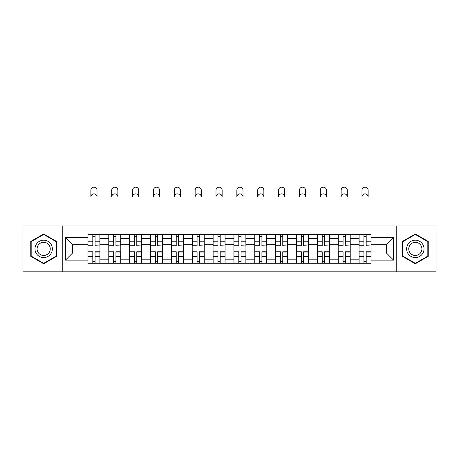 <?xml version="1.0" encoding="UTF-8"?>
<svg xmlns="http://www.w3.org/2000/svg" width="459" height="459" viewBox="0 0 459 459"><rect width="100%" height="100%" fill="white"/><g stroke="black" fill="none" stroke-linecap="round" stroke-linejoin="round"><path stroke-width="0.69" d="M396.209 271.814L436.05 271.814L436.05 225.96L22.95 225.96L22.95 271.814L396.209 271.814L396.209 225.96M108.777 263.254L108.777 238.588L99.953 238.588L99.953 263.254M99.953 238.588L99.953 234.515M108.777 238.588L108.777 234.515M120.809 234.515L120.809 263.254M129.633 263.254L129.633 234.515M141.665 234.515L141.665 263.254M150.489 263.254L150.489 234.515M162.52 234.515L162.52 263.254M171.345 263.254L171.345 234.515M183.376 234.515L183.376 263.254M192.201 263.254L192.201 234.515M204.232 234.515L204.232 263.254M213.056 263.254L213.056 234.515M225.088 234.515L225.088 263.254M233.912 263.254L233.912 234.515M245.944 234.515L245.944 263.254M254.768 263.254L254.768 234.515M266.799 234.515L266.799 263.254M275.624 263.254L275.624 234.515M287.655 234.515L287.655 263.254M296.48 263.254L296.48 234.515M308.511 234.515L308.511 263.254M317.335 263.254L317.335 234.515M329.367 234.515L329.367 263.254M338.191 263.254L338.191 234.515M350.223 234.515L350.223 263.254M359.047 263.254L359.047 234.515M359.047 253.029L350.223 253.029M338.191 253.029L329.367 253.029M317.335 253.029L308.511 253.029M296.48 253.029L287.655 253.029M275.624 253.029L266.799 253.029M254.768 253.029L245.944 253.029M233.912 253.029L225.088 253.029M213.056 253.029L204.232 253.029M192.201 253.029L183.376 253.029M171.345 253.029L162.52 253.029M150.489 253.029L141.665 253.029M129.633 253.029L120.809 253.029M108.777 253.029L99.953 253.029M359.047 244.739L350.223 244.739M338.191 244.739L329.367 244.739M317.335 244.739L308.511 244.739M296.48 244.739L287.655 244.739M275.624 244.739L266.799 244.739M254.768 244.739L245.944 244.739M233.912 244.739L225.088 244.739M213.056 244.739L204.232 244.739M192.201 244.739L183.376 244.739M171.345 244.739L162.52 244.739M150.489 244.739L141.665 244.739M129.633 244.739L120.809 244.739M108.777 244.739L99.953 244.739M72.551 253.029L87.921 253.029L87.921 244.739L72.551 244.739L72.551 253.029L65.465 260.115L65.465 237.653L87.921 237.653L87.921 244.739M371.079 244.739L371.079 253.029L386.449 253.029L386.449 244.739L371.079 244.739L371.079 234.515L87.921 234.515L87.921 237.653M371.079 237.653L393.535 237.653L393.535 260.115L371.079 260.115L371.079 253.029M87.921 253.029L87.921 263.254L371.079 263.254L371.079 260.115M87.921 260.115L65.465 260.115M62.791 271.814L62.791 225.96M56.572 241.434L43.674 233.987L30.77 241.434L30.77 256.334L43.674 263.782L56.572 256.334L56.572 241.434M428.23 241.434L415.326 233.987L402.428 241.434L402.428 256.334L415.326 263.782L428.23 256.334L428.23 241.434M95.076 261.251L92.804 261.251M92.804 236.517L95.076 236.517M115.932 261.251L113.66 261.251M113.66 236.517L115.932 236.517M136.788 261.251L134.516 261.251M134.516 236.517L136.788 236.517M157.644 261.251L155.371 261.251M155.371 236.517L157.644 236.517M178.499 261.251L176.227 261.251M176.227 236.517L178.499 236.517M199.355 261.251L197.083 261.251M197.083 236.517L199.355 236.517M220.211 261.251L217.933 261.251M217.933 236.517L220.211 236.517M241.067 261.251L238.789 261.251M238.789 236.517L241.067 236.517M261.917 261.251L259.645 261.251M259.645 236.517L261.917 236.517M282.773 261.251L280.501 261.251M280.501 236.517L282.773 236.517M303.629 261.251L301.356 261.251M301.356 236.517L303.629 236.517M324.484 261.251L322.212 261.251M322.212 236.517L324.484 236.517M345.34 261.251L343.068 261.251M343.068 236.517L345.34 236.517M366.196 261.251L363.924 261.251M363.924 236.517L366.196 236.517M65.465 237.653L72.551 244.739M386.449 253.029L393.535 260.115M386.449 244.739L393.535 237.653M97.015 196.945A3.075 3.075 0 0 0 93.94 193.87A3.075 3.075 0 0 0 90.865 196.945L90.865 190.261A3.075 3.075 0 0 1 93.94 187.186A3.075 3.075 0 0 1 97.015 190.261L97.015 196.945M95.076 245.726L99.89 246.013L95.076 246.013L95.076 234.647L99.89 234.647L97.216 234.647M99.89 245.726L99.89 234.647M92.804 236.385L95.076 236.385M90.664 234.647L87.99 234.647L87.99 246.013L92.804 246.013L92.804 234.647L97.015 234.515M87.99 234.647L90.865 234.515M92.804 252.043L87.99 251.762L92.804 251.762L92.804 263.122L87.99 263.122L90.664 263.122M87.99 252.043L87.99 263.122M95.076 261.383L92.804 261.383M97.216 263.122L99.89 263.122L99.89 251.762L95.076 251.762L95.076 263.122L90.865 263.122M99.89 263.122L97.015 263.122M117.871 196.945A3.075 3.075 0 0 0 114.796 193.87A3.075 3.075 0 0 0 111.721 196.945L111.721 190.261A3.075 3.075 0 0 1 114.796 187.186A3.075 3.075 0 0 1 117.871 190.261L117.871 196.945M115.932 245.726L120.746 246.013L115.932 246.013L115.932 234.647L120.746 234.647L118.072 234.647M120.746 245.726L120.746 234.647M113.66 236.385L115.932 236.385M111.52 234.647L108.846 234.647L108.846 246.013L113.66 246.013L113.66 234.647L117.871 234.515M108.846 234.647L111.721 234.515M138.727 196.945A3.075 3.075 0 0 0 135.652 193.87A3.075 3.075 0 0 0 132.576 196.945L132.576 190.261A3.075 3.075 0 0 1 135.652 187.186A3.075 3.075 0 0 1 138.727 190.261L138.727 196.945M136.788 245.726L141.602 246.013L136.788 246.013L136.788 234.647L141.602 234.647L138.928 234.647M141.602 245.726L141.602 234.647M134.516 236.385L136.788 236.385M132.376 234.647L129.702 234.647L129.702 246.013L134.516 246.013L134.516 234.647L138.727 234.515M129.702 234.647L132.576 234.515M36.146 253.23A8.692 8.692 0 0 0 48.017 256.409A8.692 8.692 0 0 0 51.196 244.538A8.692 8.692 0 0 0 39.325 241.359A8.692 8.692 0 0 0 36.146 253.23M37.977 252.175A6.581 6.581 0 0 0 46.961 254.584A6.581 6.581 0 0 0 49.371 245.594A6.581 6.581 0 0 0 40.381 243.19A6.581 6.581 0 0 0 37.977 252.175M43.674 234.451L56.17 241.669L56.17 256.099L43.674 263.317L31.172 256.099L31.172 241.669L43.674 234.451M407.804 253.23A8.692 8.692 0 0 0 419.675 256.409A8.692 8.692 0 0 0 422.854 244.538A8.692 8.692 0 0 0 410.983 241.359A8.692 8.692 0 0 0 407.804 253.23M409.629 252.175A6.581 6.581 0 0 0 418.619 254.584A6.581 6.581 0 0 0 421.023 245.594A6.581 6.581 0 0 0 412.039 243.19A6.581 6.581 0 0 0 409.629 252.175M415.326 234.451L427.828 241.669L427.828 256.099L415.326 263.317L402.83 256.099L402.83 241.669L415.326 234.451M113.66 252.043L108.846 251.762L113.66 251.762L113.66 263.122L108.846 263.122L111.52 263.122M108.846 252.043L108.846 263.122M115.932 261.383L113.66 261.383M118.072 263.122L120.746 263.122L120.746 251.762L115.932 251.762L115.932 263.122L111.721 263.122M120.746 263.122L117.871 263.122M134.516 252.043L129.702 251.762L134.516 251.762L134.516 263.122L129.702 263.122L132.376 263.122M129.702 252.043L129.702 263.122M136.788 261.383L134.516 261.383M138.928 263.122L141.602 263.122L141.602 251.762L136.788 251.762L136.788 263.122L132.576 263.122M141.602 263.122L138.727 263.122M159.583 196.945A3.075 3.075 0 0 0 156.508 193.87A3.075 3.075 0 0 0 153.432 196.945L153.432 190.261A3.075 3.075 0 0 1 156.508 187.186A3.075 3.075 0 0 1 159.583 190.261L159.583 196.945M157.644 245.726L162.457 246.013L157.644 246.013L157.644 234.647L162.457 234.647L159.784 234.647M162.457 245.726L162.457 234.647M155.371 236.385L157.644 236.385M153.231 234.647L150.558 234.647L150.558 246.013L155.371 246.013L155.371 234.647L159.583 234.515M150.558 234.647L153.432 234.515M180.439 196.945A3.075 3.075 0 0 0 177.363 193.87A3.075 3.075 0 0 0 174.288 196.945L174.288 190.261A3.075 3.075 0 0 1 177.363 187.186A3.075 3.075 0 0 1 180.439 190.261L180.439 196.945M178.499 245.726L183.313 246.013L178.499 246.013L178.499 234.647L183.313 234.647L180.634 234.647M183.313 245.726L183.313 234.647M176.227 236.385L178.499 236.385M174.087 234.647L171.414 234.647L171.414 246.013L176.227 246.013L176.227 234.647L180.439 234.515M171.414 234.647L174.288 234.515M201.289 196.945A3.075 3.075 0 0 0 198.219 193.87A3.075 3.075 0 0 0 195.144 196.945L195.144 190.261A3.075 3.075 0 0 1 198.219 187.186A3.075 3.075 0 0 1 201.289 190.261L201.289 196.945M199.355 245.726L204.163 246.013L199.355 246.013L199.355 234.647L204.163 234.647L201.49 234.647M204.163 245.726L204.163 234.647M197.083 236.385L199.355 236.385M194.943 234.647L192.269 234.647L192.269 246.013L197.083 246.013L197.083 234.647L201.289 234.515M192.269 234.647L195.144 234.515M155.371 252.043L150.558 251.762L155.371 251.762L155.371 263.122L150.558 263.122L153.231 263.122M150.558 252.043L150.558 263.122M157.644 261.383L155.371 261.383M159.784 263.122L162.457 263.122L162.457 251.762L157.644 251.762L157.644 263.122L153.432 263.122M162.457 263.122L159.583 263.122M176.227 252.043L171.414 251.762L176.227 251.762L176.227 263.122L171.414 263.122L174.087 263.122M171.414 252.043L171.414 263.122M178.499 261.383L176.227 261.383M180.634 263.122L183.313 263.122L183.313 251.762L178.499 251.762L178.499 263.122L174.288 263.122M183.313 263.122L180.439 263.122M197.083 252.043L192.269 251.762L197.083 251.762L197.083 263.122L192.269 263.122L194.943 263.122M192.269 252.043L192.269 263.122M199.355 261.383L197.083 261.383M201.49 263.122L204.163 263.122L204.163 251.762L199.355 251.762L199.355 263.122L195.144 263.122M204.163 263.122L201.289 263.122M222.145 196.945A3.075 3.075 0 0 0 219.075 193.87A3.075 3.075 0 0 0 216 196.945L216 190.261A3.075 3.075 0 0 1 219.075 187.186A3.075 3.075 0 0 1 222.145 190.261L222.145 196.945M220.211 245.726L225.019 246.013L220.211 246.013L220.211 234.647L225.019 234.647L222.345 234.647M225.019 245.726L225.019 234.647M217.933 236.385L220.211 236.385M215.799 234.647L213.125 234.647L213.125 246.013L217.933 246.013L217.933 234.647L222.145 234.515M213.125 234.647L216 234.515M217.933 252.043L213.125 251.762L217.933 251.762L217.933 263.122L213.125 263.122L215.799 263.122M213.125 252.043L213.125 263.122M220.211 261.383L217.933 261.383M222.345 263.122L225.019 263.122L225.019 251.762L220.211 251.762L220.211 263.122L216 263.122M225.019 263.122L222.145 263.122M243 196.945A3.075 3.075 0 0 0 239.925 193.87A3.075 3.075 0 0 0 236.855 196.945L236.855 190.261A3.075 3.075 0 0 1 239.925 187.186A3.075 3.075 0 0 1 243 190.261L243 196.945M241.067 245.726L245.875 246.013L241.067 246.013L241.067 234.647L245.875 234.647L243.201 234.647M245.875 245.726L245.875 234.647M238.789 236.385L241.067 236.385M236.655 234.647L233.981 234.647L233.981 246.013L238.789 246.013L238.789 234.647L243 234.515M233.981 234.647L236.855 234.515M238.789 252.043L233.981 251.762L238.789 251.762L238.789 263.122L233.981 263.122L236.655 263.122M233.981 252.043L233.981 263.122M241.067 261.383L238.789 261.383M243.201 263.122L245.875 263.122L245.875 251.762L241.067 251.762L241.067 263.122L236.855 263.122M245.875 263.122L243 263.122M263.856 196.945A3.075 3.075 0 0 0 260.781 193.87A3.075 3.075 0 0 0 257.711 196.945L257.711 190.261A3.075 3.075 0 0 1 260.781 187.186A3.075 3.075 0 0 1 263.856 190.261L263.856 196.945M261.917 245.726L266.731 246.013L261.917 246.013L261.917 234.647L266.731 234.647L264.057 234.647M266.731 245.726L266.731 234.647M259.645 236.385L261.917 236.385M257.51 234.647L254.837 234.647L254.837 246.013L259.645 246.013L259.645 234.647L263.856 234.515M254.837 234.647L257.711 234.515M259.645 252.043L254.837 251.762L259.645 251.762L259.645 263.122L254.837 263.122L257.51 263.122M254.837 252.043L254.837 263.122M261.917 261.383L259.645 261.383M264.057 263.122L266.731 263.122L266.731 251.762L261.917 251.762L261.917 263.122L257.711 263.122M266.731 263.122L263.856 263.122M284.712 196.945A3.075 3.075 0 0 0 281.637 193.87A3.075 3.075 0 0 0 278.561 196.945L278.561 190.261A3.075 3.075 0 0 1 281.637 187.186A3.075 3.075 0 0 1 284.712 190.261L284.712 196.945M282.773 245.726L287.586 246.013L282.773 246.013L282.773 234.647L287.586 234.647L284.913 234.647M287.586 245.726L287.586 234.647M280.501 236.385L282.773 236.385M278.366 234.647L275.687 234.647L275.687 246.013L280.501 246.013L280.501 234.647L284.712 234.515M275.687 234.647L278.561 234.515M280.501 252.043L275.687 251.762L280.501 251.762L280.501 263.122L275.687 263.122L278.366 263.122M275.687 252.043L275.687 263.122M282.773 261.383L280.501 261.383M284.913 263.122L287.586 263.122L287.586 251.762L282.773 251.762L282.773 263.122L278.561 263.122M287.586 263.122L284.712 263.122M305.568 196.945A3.075 3.075 0 0 0 302.492 193.87A3.075 3.075 0 0 0 299.417 196.945L299.417 190.261A3.075 3.075 0 0 1 302.492 187.186A3.075 3.075 0 0 1 305.568 190.261L305.568 196.945M303.629 245.726L308.442 246.013L303.629 246.013L303.629 234.647L308.442 234.647L305.769 234.647M308.442 245.726L308.442 234.647M301.356 236.385L303.629 236.385M299.216 234.647L296.543 234.647L296.543 246.013L301.356 246.013L301.356 234.647L305.568 234.515M296.543 234.647L299.417 234.515M301.356 252.043L296.543 251.762L301.356 251.762L301.356 263.122L296.543 263.122L299.216 263.122M296.543 252.043L296.543 263.122M303.629 261.383L301.356 261.383M305.769 263.122L308.442 263.122L308.442 251.762L303.629 251.762L303.629 263.122L299.417 263.122M308.442 263.122L305.568 263.122M326.424 196.945A3.075 3.075 0 0 0 323.348 193.87A3.075 3.075 0 0 0 320.273 196.945L320.273 190.261A3.075 3.075 0 0 1 323.348 187.186A3.075 3.075 0 0 1 326.424 190.261L326.424 196.945M324.484 245.726L329.298 246.013L324.484 246.013L324.484 234.647L329.298 234.647L326.624 234.647M329.298 245.726L329.298 234.647M322.212 236.385L324.484 236.385M320.072 234.647L317.399 234.647L317.399 246.013L322.212 246.013L322.212 234.647L326.424 234.515M317.399 234.647L320.273 234.515M322.212 252.043L317.399 251.762L322.212 251.762L322.212 263.122L317.399 263.122L320.072 263.122M317.399 252.043L317.399 263.122M324.484 261.383L322.212 261.383M326.624 263.122L329.298 263.122L329.298 251.762L324.484 251.762L324.484 263.122L320.273 263.122M329.298 263.122L326.424 263.122M347.279 196.945A3.075 3.075 0 0 0 344.204 193.87A3.075 3.075 0 0 0 341.129 196.945L341.129 190.261A3.075 3.075 0 0 1 344.204 187.186A3.075 3.075 0 0 1 347.279 190.261L347.279 196.945M345.34 245.726L350.154 246.013L345.34 246.013L345.34 234.647L350.154 234.647L347.48 234.647M350.154 245.726L350.154 234.647M343.068 236.385L345.34 236.385M340.928 234.647L338.254 234.647L338.254 246.013L343.068 246.013L343.068 234.647L347.279 234.515M338.254 234.647L341.129 234.515M343.068 252.043L338.254 251.762L343.068 251.762L343.068 263.122L338.254 263.122L340.928 263.122M338.254 252.043L338.254 263.122M345.34 261.383L343.068 261.383M347.48 263.122L350.154 263.122L350.154 251.762L345.34 251.762L345.34 263.122L341.129 263.122M350.154 263.122L347.279 263.122M368.135 196.945A3.075 3.075 0 0 0 365.06 193.87A3.075 3.075 0 0 0 361.985 196.945L361.985 190.261A3.075 3.075 0 0 1 365.06 187.186A3.075 3.075 0 0 1 368.135 190.261L368.135 196.945M366.196 245.726L371.01 246.013L366.196 246.013L366.196 234.647L371.01 234.647L368.336 234.647M371.01 245.726L371.01 234.647M363.924 236.385L366.196 236.385M361.784 234.647L359.11 234.647L359.11 246.013L363.924 246.013L363.924 234.647L368.135 234.515M359.11 234.647L361.985 234.515M363.924 252.043L359.11 251.762L363.924 251.762L363.924 263.122L359.11 263.122L361.784 263.122M359.11 252.043L359.11 263.122M366.196 261.383L363.924 261.383M368.336 263.122L371.01 263.122L371.01 251.762L366.196 251.762L366.196 263.122L361.985 263.122M371.01 263.122L368.135 263.122M338.191 238.588L329.367 238.588M317.335 238.588L308.511 238.588M296.48 238.588L287.655 238.588M275.624 238.588L266.799 238.588M254.768 238.588L245.944 238.588M233.912 238.588L225.088 238.588M213.056 238.588L204.232 238.588M192.201 238.588L183.376 238.588M171.345 238.588L162.52 238.588M150.489 238.588L141.665 238.588M129.633 238.588L120.809 238.588M359.047 238.588L350.223 238.588M338.191 259.18L329.367 259.18M317.335 259.18L308.511 259.18M296.48 259.18L287.655 259.18M275.624 259.18L266.799 259.18M254.768 259.18L245.944 259.18M233.912 259.18L225.088 259.18M213.056 259.18L204.232 259.18M192.201 259.18L183.376 259.18M171.345 259.18L162.52 259.18M150.489 259.18L141.665 259.18M129.633 259.18L120.809 259.18M108.777 259.18L99.953 259.18M359.047 259.18L350.223 259.18M95.076 241.216L99.89 241.216M87.99 245.726L92.804 245.726M87.99 241.216L92.804 241.216M92.804 256.558L87.99 256.558M99.89 252.043L95.076 252.043M99.89 256.558L95.076 256.558M115.932 241.216L120.746 241.216M108.846 245.726L113.66 245.726M108.846 241.216L113.66 241.216M136.788 241.216L141.602 241.216M129.702 245.726L134.516 245.726M129.702 241.216L134.516 241.216M113.66 256.558L108.846 256.558M120.746 252.043L115.932 252.043M120.746 256.558L115.932 256.558M134.516 256.558L129.702 256.558M141.602 252.043L136.788 252.043M141.602 256.558L136.788 256.558M157.644 241.216L162.457 241.216M150.558 245.726L155.371 245.726M150.558 241.216L155.371 241.216M178.499 241.216L183.313 241.216M171.414 245.726L176.227 245.726M171.414 241.216L176.227 241.216M199.355 241.216L204.163 241.216M192.269 245.726L197.083 245.726M192.269 241.216L197.083 241.216M155.371 256.558L150.558 256.558M162.457 252.043L157.644 252.043M162.457 256.558L157.644 256.558M176.227 256.558L171.414 256.558M183.313 252.043L178.499 252.043M183.313 256.558L178.499 256.558M197.083 256.558L192.269 256.558M204.163 252.043L199.355 252.043M204.163 256.558L199.355 256.558M220.211 241.216L225.019 241.216M213.125 245.726L217.933 245.726M213.125 241.216L217.933 241.216M217.933 256.558L213.125 256.558M225.019 252.043L220.211 252.043M225.019 256.558L220.211 256.558M241.067 241.216L245.875 241.216M233.981 245.726L238.789 245.726M233.981 241.216L238.789 241.216M238.789 256.558L233.981 256.558M245.875 252.043L241.067 252.043M245.875 256.558L241.067 256.558M261.917 241.216L266.731 241.216M254.837 245.726L259.645 245.726M254.837 241.216L259.645 241.216M259.645 256.558L254.837 256.558M266.731 252.043L261.917 252.043M266.731 256.558L261.917 256.558M282.773 241.216L287.586 241.216M275.687 245.726L280.501 245.726M275.687 241.216L280.501 241.216M280.501 256.558L275.687 256.558M287.586 252.043L282.773 252.043M287.586 256.558L282.773 256.558M303.629 241.216L308.442 241.216M296.543 245.726L301.356 245.726M296.543 241.216L301.356 241.216M301.356 256.558L296.543 256.558M308.442 252.043L303.629 252.043M308.442 256.558L303.629 256.558M324.484 241.216L329.298 241.216M317.399 245.726L322.212 245.726M317.399 241.216L322.212 241.216M322.212 256.558L317.399 256.558M329.298 252.043L324.484 252.043M329.298 256.558L324.484 256.558M345.34 241.216L350.154 241.216M338.254 245.726L343.068 245.726M338.254 241.216L343.068 241.216M343.068 256.558L338.254 256.558M350.154 252.043L345.34 252.043M350.154 256.558L345.34 256.558M366.196 241.216L371.01 241.216M359.11 245.726L363.924 245.726M359.11 241.216L363.924 241.216M363.924 256.558L359.11 256.558M371.01 252.043L366.196 252.043M371.01 256.558L366.196 256.558"/></g></svg>
